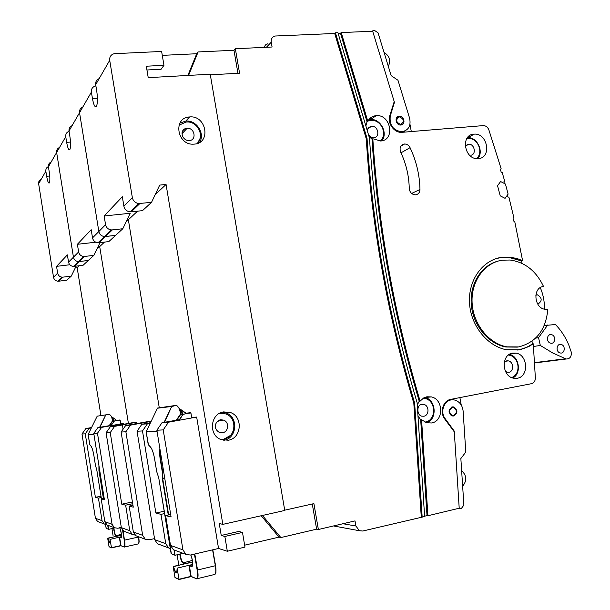 <?xml version="1.0" encoding="UTF-8"?>
<svg xmlns="http://www.w3.org/2000/svg" width="610" height="610" viewBox="0 0 610 610"><rect width="100%" height="100%" fill="white"/><g stroke="black" fill="none" stroke-linecap="round" stroke-linejoin="round"><path stroke-width="0.91" d="M186.515 413.428L186.637 413.435C185.501 413.321 183.465 411.986 180.522 409.432L186.401 413.389C185.135 412.978 183.236 411.636 180.69 409.363L180.674 409.356M180.575 409.295L180.171 409.653L180.522 409.432L183.053 414.182L182.405 414.015L180.003 409.676L180.354 409.302L176.587 405.345L171.989 406.443L157.319 408.227M192.547 565.92C192.684 567.315 193.378 560.979 190.808 554.94C192.989 561.322 193.294 565.211 191.731 566.606L189.321 565.622L191.189 576.58L179.081 579.5L177.113 568.467C176.877 574.483 175.581 573.926 173.225 566.782L174.963 577.441L178.882 579.271L190.709 576.419L188.963 565.325L192.493 566.095M180.209 554.185L180.423 555.801C181.132 559.561 182.009 561.833 183.053 562.603L185.265 563.587L173.225 566.782M177.113 568.139L192.745 564.433M179.081 579.5L191.098 576.389L196.161 578.608C197.663 578.715 197.998 575.878 197.167 570.098L194.422 554.101M196.161 578.608L191.212 576.587M186.942 413.71L180.697 414.419L179.607 408.586L176.725 405.444M176.755 420.199L180.697 414.419L179.454 408.791L176.435 405.33L157.54 408.044L176.587 405.345M157.54 408.044L146.186 431.72L157.029 431.217M157.067 431.407L146.164 431.911L148.459 444.858M163.732 472.064L162.321 472.14L160.262 459.551C159.546 454.999 159.431 451.415 159.919 448.808M146.164 431.911L148.23 444.621L150.571 447.107C152.233 449.181 153.598 453.215 154.665 459.223L156.709 471.637M182.687 413.649L180.362 414.243L176.237 420.298M192.653 562.115L173.194 566.461M197.457 143.419L200.08 138.424M186.004 122.076L179.004 125.187M380.365 141.009L381.692 139.347M370.514 120.467L367.952 121.032M476.547 158.6L476.989 158.12M467.351 138.577L466.772 138.653M511.599 377.56L512.24 377.254M511.569 377.544C521.573 374.273 519.392 356.248 508.748 355.111L508.404 355.05M425.147 422.212L427.435 421.373M425.071 422.181L425.292 422.135C436.653 420.084 436.257 400.495 424.789 398.437L423.309 398.178M223.809 439.223L230.481 435.41M220.599 439.383L223.939 439.131C236.283 437.088 237.465 417.248 225.471 413.854L219.531 413.336M220.721 439.436L223.71 439.238M559.744 352.809C555.527 351.383 556.671 343.445 560.933 344.414L561.604 344.604C565.813 346.045 564.654 353.991 560.369 352.992L559.744 352.809M550.121 343.011C545.904 341.577 547.025 333.67 551.303 334.608L552.004 334.806C556.221 336.255 555.085 344.17 550.792 343.201L550.121 343.011M535.618 338.146L538.538 337.673L540.323 345.451L533.491 346.48M540.323 345.451L552.63 352.923L566.149 359.008C570.129 358.901 571.799 356.484 571.143 351.764L568.939 345.412C565.676 337.399 561.169 330.437 555.42 324.512L544.196 325.565M538.538 337.673L547.772 324.924M508.115 194.117L505.446 184.045L500.612 181.528L497.546 185.73L500.223 195.833L505.065 198.341L508.115 194.117M415.692 194.811C418.391 194.285 419.825 192.501 419.97 189.443C419.657 175.001 416.355 161.071 410.065 147.673C408.807 145.294 406.984 144.067 404.59 143.99C400.557 144.852 399.237 147.536 400.64 152.058C406.123 163.724 408.99 175.84 409.249 188.414C409.676 192.173 411.605 194.315 415.013 194.834L415.692 194.811M399.352 116.868L399.413 116.861C404.216 119.095 404.659 121.619 400.732 124.448L400.633 124.455C395.852 122.191 395.425 119.667 399.352 116.868M452.277 407.518L453.649 407.564C457.286 410.271 457.302 412.878 453.703 415.372L452.292 415.318C448.678 412.589 448.67 409.981 452.277 407.518M228.285 440.237L221.011 439.551C208.246 435.227 210.267 413.595 223.519 411.91L230.176 412.444C243.222 416.31 241.781 438.293 228.285 440.237M222.459 412.154L225.769 412.848C238.662 416.661 237.229 438.369 223.885 440.283L223.748 440.306M194.232 144.112L193.606 144.151C176.839 145.393 172.76 117.471 189.596 116.952L189.641 116.945C206.531 115.107 211.35 143.358 194.232 144.112M179.904 123.106L185.837 121.077C196.557 119.834 205.494 133.895 199.485 142.473M478.408 158.6L477.569 158.646C464.195 159.378 460.466 134.65 473.848 134.154L474.336 134.131C487.733 133.071 491.889 157.891 478.408 158.6M517.311 378.246L513.551 378.192C501.725 376.309 500.962 354.517 512.629 353.121L516.045 353.144C527.94 354.745 529.083 376.644 517.311 378.246M365.863 125.919L367.037 121.817L367.822 121.291C369.622 117.921 372.375 116.045 376.095 115.671L376.263 115.656C390.85 114.177 395.425 140.315 380.671 140.986L372.817 138.737L372.031 139.232L368.981 136.35M367.944 132.873L337.917 32.696L335.439 32.803L367.045 138.409C372.596 226.592 388.463 314.806 414.64 403.05L422.166 517.12L424.636 516.525L417.087 402.577C390.911 314.424 375.043 226.302 369.5 138.203L367.944 132.873M368.722 119.796L370.514 119.529C380.495 118.424 388.364 133.323 381.791 140.826M417.286 404.987L419.222 401.212L420.107 401.144L423.645 397.972L426.878 396.774L431.43 396.919C443.615 399.359 443.813 421.159 431.613 422.974L426.657 422.768L421.563 419.711L420.679 419.749L418.01 415.928M547.688 309.278L545.172 309.3C534.017 308.325 532.423 287.531 543.388 286.486L543.518 286.471C536.152 270.962 525.004 262.147 510.059 260.02L502.426 260.173C484.653 262.536 470.996 281.21 472.087 302.545C473.017 323.879 488.64 343.605 506.91 346.861L518.63 346.93C536.205 342.401 545.942 329.842 547.826 309.255L547.688 309.278M421.563 419.711L427.923 515.732L459.208 508.229L454.305 431.88L444.881 419.215C439.429 412.413 443.02 400.511 450.79 399.367L531.447 383.69C533.994 382.958 535.298 381.036 535.366 377.925L533.277 343.811L528.519 346.709L519.171 349.835L506.521 349.751C487.054 346.228 470.424 325.153 469.479 302.4C468.358 279.647 482.952 259.784 501.893 257.298L509.891 257.13L517.227 258.587L522.595 260.668L514.718 221.46L513.696 221.056L513.056 218.227L513.818 217.511L508.915 197.251L507.886 196.87L507.428 195.07L505.065 198.341L500.223 195.833L497.546 185.73L500.612 181.528L504.356 183.48L503.89 181.78L504.615 181.025L502.274 172.668L501.237 172.317L500.436 169.534L501.153 168.772L488.869 129.884C487.748 127.124 485.895 125.691 483.318 125.599L401.746 132.347C394.174 132.965 387.098 123.128 389.782 115.648L394.212 101.603L372.687 31.247L341.226 32.559L367.822 121.291M533.277 343.811L532.263 343.964C527.993 347.044 523.296 349.05 518.172 349.987L517.692 350.071M496.182 258.602L500.924 257.595L508.915 257.42L521.603 260.95L522.595 260.668M535.801 295.034L537.433 294.836C542.13 297.794 542.389 300.829 538.211 303.933L537.654 303.978M541.947 286.845L543.518 286.471M544.44 309.163C544.608 301.729 543.22 294.554 540.292 287.638M342.972 523.731L355.904 526.011L355.012 520.902L318.374 529.51L316.628 529.167L280.859 537.562L279.022 537.12L244.633 545.188M355.904 526.011L359.412 530.73L362.744 531.028L422.166 517.12M242.49 532.416L224.854 536.457L221.239 535.458L238.708 531.462L242.49 532.416L244.961 547.109L227.324 551.257L218.548 548.466L190.373 555.047L185.951 554.383L182.939 549.884L163.221 429.905L156.869 430.225L162.031 422.7L168.49 422.204L163.221 429.905M95.892 85.918L95.587 85.972C92.529 86.849 91.134 88.892 91.401 92.102L92.461 98.599C93.658 105.027 94.962 107.642 96.372 106.445L96.449 106.331C97.661 103.486 97.768 98.469 96.769 91.286L95.686 84.66C95.389 81.755 96.548 79.75 99.155 78.629M221.239 535.458L219.242 523.502L222.833 524.371L284.756 510.456L210.214 74.222L148.222 77.645L146.316 66.216L163.96 65.316L161.627 51.453L114.238 53.695C110.921 54.61 109.411 56.814 109.708 60.306L132.347 197.632C133.178 201.087 135.351 203.054 138.851 203.534L151.524 202.345L142.458 210.679L130.182 211.868C126.796 211.418 124.692 209.52 123.883 206.188L122.335 196.733L104.142 215.978L105.568 224.709C106.308 227.782 108.252 229.52 111.401 229.924L112.354 229.894L105.431 236.52L115.58 235.391L108.786 241.629L98.019 242.78C95.053 242.414 93.216 240.79 92.522 237.9L91.195 229.688L77.394 244.29L78.621 251.953C79.269 254.644 80.985 256.154 83.768 256.482L84.607 256.452L79.277 261.553L88.29 260.478L83.013 265.327L73.429 266.417C70.783 266.12 69.159 264.694 68.549 262.14L67.382 254.881L56.555 266.349L57.637 273.166C58.217 275.567 59.749 276.902 62.235 277.176L62.99 277.138L58.758 281.195L66.864 280.173L71.278 276.109L62.99 277.138M151.524 202.345L159.713 185.089L166.065 184.487L155.153 194.697M137.524 211.19L128.367 219.752L159.263 407.739L128.367 219.752L126.087 221.887M91.401 92.102L79.544 112.698C79.277 110.013 80.352 108.145 82.769 107.085M162.283 55.365L196.717 53.733L198.12 51.949L233.973 50.272L235.338 48.716L272.083 47.016L271.244 42.197L266.402 47.283M218.548 548.466L196.664 417.057L191.67 417.492M224.854 536.457L227.324 551.257M166.065 184.487L222.833 524.371M262.46 515.465L280.859 537.562M312.282 503.997L316.628 529.167M198.12 51.949L188.566 75.419M233.973 50.272L237.938 73.284M284.71 510.189L313.906 503.631L318.374 529.51M414.701 403.393L413.832 403.462L421.266 516.99M413.832 403.462L414.64 403.05M367.045 138.409L366.267 138.912C371.803 226.95 387.632 315.027 413.771 403.118M366.267 138.912L366.984 138.081M271.244 42.197C270.924 38.872 272.251 36.813 275.232 36.013L334.707 33.474L366.206 138.584M235.338 48.716L239.57 73.2L210.313 74.817M522.03 263.406L521.603 260.95M406.717 108.809L407.77 112.255M409.981 124.379L411.3 131.569M374.281 115.969L373.015 117.745M370.651 119.331L368.89 119.575M334.707 33.474L335.439 32.803M338.108 33.329L340.487 33.23L341.226 32.559M175.261 550.403L173.385 549.709L170.503 545.393L165.623 515.564L171.097 516.99L156.869 430.225M142.488 430.95L137.044 431.224L141.878 424.255L147.406 423.828L142.488 430.95L155.87 513.033L160.964 514.36L165.76 543.678L168.596 547.917L170.312 548.581M159.21 544.425L157.433 543.762L154.704 539.69L137.044 431.224M127.04 219.897L128.367 219.752L127.04 219.897M98.919 242.749L105.431 236.52L104.501 236.55C101.451 236.169 99.56 234.492 98.843 231.51C99.56 234.492 101.451 236.169 104.501 236.55L115.58 235.391L122.801 228.75L112.354 229.894M92.522 237.9L98.843 231.51L79.544 112.698L98.843 231.51L105.568 224.709M165.623 515.564L170.686 514.466M162.031 422.7L179.264 419.741M164.586 513.574L160.964 514.36M150.464 422.7L141.878 424.255M196.664 417.057L168.49 422.204M340.487 33.23L367.037 121.817M372.817 138.737C378.383 226.18 394.144 313.654 420.107 401.144M372.031 139.232C377.575 226.546 393.305 313.868 419.222 401.212M420.679 419.749L427.015 515.618L427.923 515.732M427.015 515.618L424.613 516.19M517.394 347.12L505.926 347.014C488.465 343.88 473.284 325.732 471.339 305.343C469.281 284.962 480.703 265.922 497.226 261.354M532.263 343.964L532.034 341.165M104.142 215.978L130.22 213.264L122.801 228.75M150.167 423.325L147.406 423.828M459.887 397.598L461.244 405.032M463.539 417.598L463.89 422.89M424.728 397.43L424.934 397.484C436.142 399.718 437.522 419.337 426.672 422.776M509.441 354.326C519.316 356.324 521.794 373.625 512.804 378.002M467.451 137.662L467.672 137.654C477.104 136.831 484.203 151.676 477.729 158.646M461.648 470.699C466.764 475.51 467.1 480.665 462.647 486.17M384.033 52.361C389.691 56.112 391.109 60.733 388.28 66.231M164.204 511.241L155.87 513.033M396.241 118.668L396.622 118.614M264.077 47.389L265.464 44.942L267.95 43.699M146.941 69.99L161.101 69.25L163.96 65.316M196.717 53.733L187.865 75.457M261.21 515.747L279.022 537.12M116.784 420.534L112.591 417.385M112.507 417.339L112.187 417.614L113.986 421.121L112.354 417.339M119.613 527.871C120.993 529.289 122.305 538.699 121.016 537.913L119.606 537.341L121.032 545.752L111.516 547.879L110.013 539.431C110.044 544.143 109.281 543.815 107.711 538.432L109.022 546.621L111.333 547.704L120.643 545.614L119.339 537.113L121.413 537.578M113.963 528.222L114.207 530.349C114.726 533.247 115.305 534.955 115.938 535.481L117.311 536.038L107.711 538.432M110.013 539.431L121.535 536.632M116.342 420.351L120.056 419.97L116.868 420.534M111.821 416.782L109.564 414.365M121.032 545.744L123.899 546.895C124.76 546.85 124.875 544.616 124.234 540.208L122.587 530.273M123.899 546.895L121.001 545.759M120.749 423.912L120.147 420.206L112.606 421.266L111.683 416.943L112.606 421.266L109.51 425.658M111.157 425.643L114.146 421.022L116.67 420.503M109.465 414.304L97.074 416.195M97.249 416.058L88.137 434.442L93.902 434.167M93.925 434.312L88.122 434.579L89.822 444.599M98.942 465.643L96.738 451.873M88.13 434.465L89.693 444.423L91.149 446.345C92.194 447.946 93.117 451.057 93.909 455.685L95.434 465.232L96.792 469.959M113.841 420.709L112.354 421.129L109.121 425.727M121.512 535.321L107.688 538.188M154.528 538.615L149.137 539.819L145.264 539.232L142.656 535.336L125.874 431.788L121.115 432.032L125.675 425.505L130.51 425.132L125.874 431.788M69.052 131.325C66.604 132.263 65.499 134.04 65.743 136.671L66.658 142.359C67.68 148.024 68.739 150.441 69.83 149.602L69.883 149.526C70.79 147.284 70.813 143.045 69.936 136.8L68.999 131.005C68.747 128.474 69.769 126.697 72.064 125.675M104.455 242.124L99.697 246.577L128.405 423.432L99.697 246.577L96.784 249.299M136.777 423.63L136.556 422.272L133.224 422.562L110.379 426.68L114.604 426.359L110.235 432.582L121.771 504.188L125.637 505.187L129.755 530.685L132.233 534.375L134.97 535.062M65.743 136.671L56.631 152.492C56.402 150.121 57.355 148.459 59.505 147.49M180.491 122.732L180.095 122.762M137.502 536.342L135.855 535.725L133.338 531.973L129.16 506.102L133.27 507.169L121.115 432.032M110.235 432.582L106.079 432.787L110.379 426.68M125.317 531.798L123.746 531.211L121.344 527.65L106.079 432.787M98.004 246.768L99.697 246.577L98.004 246.768M74.229 266.387L79.277 261.553L78.454 261.591C75.747 261.278 74.077 259.807 73.444 257.184C74.077 259.807 75.747 261.278 78.454 261.591L88.29 260.478L93.856 255.361L84.607 256.452M68.549 262.14L73.444 257.184L56.631 152.492L73.444 257.184L78.621 251.953M129.16 506.102L132.972 505.301M125.675 425.505L151.265 421.007M136.556 422.272L121.176 425.048L122.397 424.949L123.083 429.211M132.713 503.707L125.637 505.187M151.074 421.403L130.51 425.132M100.009 242.627L93.856 255.361M99.987 241.735L98.995 241.842M95.778 242.208L77.394 244.29M122.397 424.949L114.604 426.359M132.431 501.954L121.771 504.188M121.321 527.497L117.829 528.26L114.383 527.726L112.08 524.303L97.47 433.222L93.78 433.413L97.859 427.648L101.618 427.358L97.47 433.222M48.556 166.507C46.543 167.422 45.636 168.993 45.849 171.212L46.657 176.267C47.557 181.338 48.442 183.572 49.311 182.969L49.349 182.916C50.05 181.094 50.02 177.426 49.235 171.898L48.411 166.759C48.198 164.509 49.113 162.916 51.164 161.986M79.155 265.792L77.157 267.66L100.909 415.425M45.849 171.212L38.636 183.74C38.43 181.627 39.299 180.125 41.228 179.241M123.777 424.263L123.632 423.393L120.704 423.645M108.542 525.553L107.078 525.004L104.836 521.687L101.184 498.843L104.394 499.674L93.78 433.413M85.263 433.84L81.984 434.007L85.85 428.571L89.19 428.319L85.263 433.84L95.396 497.341L98.431 498.126L102.038 520.673L104.241 523.952L105.515 524.455M98.972 521.985L97.569 521.466L95.427 518.287L81.984 434.007M75.289 267.889L77.157 267.66M58.758 281.195L58.026 281.225C55.586 280.966 54.092 279.662 53.535 277.321L57.637 273.166M38.636 183.74L53.535 277.321M101.184 498.843L104.157 498.233M97.859 427.648L110.982 425.391M101.214 497.554L98.431 498.126M91.508 427.557L85.85 428.571M123.632 423.393L101.618 427.358M76.128 266.158L71.278 276.109M76.814 263.909L75.93 264.016M69.822 264.748L56.555 266.349M91.325 427.93L89.19 428.319M101.001 496.197L95.396 497.341M401.357 124.951L400.724 125.035C396.042 125.485 394.144 117.181 398.726 116.365L399.314 116.281C403.995 115.786 405.955 124.104 401.357 124.951M404.499 131.18L402.943 132.263M409.661 118.416C411.094 126.056 408.433 130.502 401.67 131.768C393.053 130.349 389.249 125.096 390.27 115.992L394.441 102.343L372.58 30.896L374.631 30.5L378.063 32.856L391.155 75.632L397.972 80.245L409.661 118.416M396.614 117.882L399.314 116.281M401.296 124.349L400.953 125.019M372.58 30.896L372.146 31.27M394.441 102.343L393.854 102.739M451.888 415.822L452.529 415.425M451.934 407.541L451.255 407.228M453.283 416.043C457.935 413.488 458.095 410.461 453.748 406.962L452.696 406.847C448.037 409.363 447.87 412.383 452.185 415.913L453.283 416.043M450.531 400.053L448.51 400.122M463.112 410.995C462.426 405.322 459.666 401.685 454.824 400.091C445.857 397.285 438.849 410.774 445.224 418.742L454.252 431.087L459.238 508.61L461.389 508.435L463.874 505.095L460.855 458.545L465.796 452.056L463.112 410.995M459.238 508.61L458.125 508.488M454.252 431.087L453.718 431.102M184.693 563.747L182.809 562.984C181.711 562.168 180.789 559.789 180.049 555.84L179.836 554.276M178.821 565.134L177.098 554.909L178.829 565.134M194.811 554.01L197.602 570.297C198.265 574.673 198.174 577.464 197.335 578.676L196.74 578.92M214.194 574.589L215.025 574.384C215.917 573.164 216.039 570.38 215.383 566.034L212.585 549.862M197.167 570.098L215.551 565.699C216.619 574.719 215.452 572.996 215.025 574.384L196.519 578.859M212.798 549.808L215.551 565.699L212.814 549.808M215.559 565.722C216.207 569.824 216.131 572.546 215.338 573.88M191.746 417.957L190.922 413L186.805 413.412L190.777 412.688L185.882 413.199M178.882 420.305L183.053 414.182L179.409 420.214M183.397 414.358L186.637 413.435M156.686 471.545L158.714 477.775M171.379 553.91L158.775 478.057L171.151 553.666L174.849 555.108L174.002 549.938M168.276 514.992L162.298 478.507L162.321 472.14L163.701 471.888M174.422 550.09L174.994 555.321L182.962 553.27M182.809 562.984L192.409 560.399M184.929 563.693L192.623 561.879M164.715 478.049L162.679 478.453L168.657 514.909M160.133 450.134L160.643 459.49L162.71 472.087L162.664 478.278L164.685 477.866M160.262 459.551L161.635 459.299M173.575 566.621C174.773 570.868 175.848 572.714 176.824 572.157M164.113 422.326L171.86 406.138L164.57 422.242M189.573 565.241L188.94 565.661M191.982 566.21L191.731 566.606M156.678 471.553L154.665 459.216C153.56 453.184 152.225 449.204 150.639 447.267L148.23 444.621M162.298 478.507L162.664 478.278L162.268 478.156M189.596 140.605C196.992 139.751 194.521 127.513 187.118 128.306L187.056 128.306C184.472 128.626 182.825 130.029 182.1 132.523M374.212 137.723C380.419 136.724 377.979 125.645 371.688 126.278L368.097 128.329M471.012 155.237C476.677 154.238 474.443 143.731 468.663 144.181L465.735 145.508M505.4 371.261L507.123 372.275L508.793 372.298C514.161 371.589 513.689 361.638 508.275 360.876L506.742 360.845M506.674 360.861L505.431 361.288M420.702 404.613L423.805 404.384L422.036 404.186C416.714 404.369 416.447 414.8 421.617 416.15L423.828 416.233C429.379 415.433 429.349 405.536 423.805 404.384L421.823 404.285M421.678 404.316L420.259 404.834M218.738 420.458L223.557 420.115L220.675 419.749C216.268 420.397 211.868 427.846 219.379 432.437L222.612 432.734C228.727 431.88 229.459 421.929 223.557 420.115L220.515 419.848M220.454 419.855L216.741 422.128M565.348 358.771L534.596 362.637M411.613 193.454L419.97 189.443M123.883 206.188L132.347 197.632M109.708 60.306L95.686 84.66M139.911 203.519L131.211 211.845M170.503 545.393L182.939 549.884M154.704 539.69L165.76 543.678M97.44 98.294L92.461 98.599M400.999 152.82L410.065 147.673M116.769 536.19L115.74 535.771C115.076 535.222 114.474 533.422 113.925 530.38L113.681 528.283M113.071 535.633L111.981 528.657L113.071 535.633M122.945 530.631L124.554 540.353C125.088 543.914 125.088 546.125 124.562 546.995L124.265 547.109M138.119 543.945L138.462 543.868C139.027 542.991 139.049 540.788 138.523 537.25L138.424 536.686M124.234 540.208L138.676 536.991C139.217 540.559 139.202 542.747 138.63 543.586M124.082 547.086L138.462 543.868L138.943 542.908C138.927 541.421 139.461 543.807 138.683 536.998L138.676 536.991M91.149 446.345L91.195 446.459C92.186 447.946 93.094 451.026 93.902 455.685L95.427 465.209L96.837 470.188L101.412 498.797L96.784 469.944M105.309 523.136L106.14 528.344L108.328 529.198L107.695 525.233M103.395 498.385L98.927 470.447L98.919 465.521M108.603 529.388L114.627 527.856M115.74 535.771L121.413 534.276M116.952 536.144L121.497 535.145M99.689 470.318L99.209 470.409L103.677 498.332M108.008 525.355L108.618 529.167L106.254 528.512L105.309 523.128M99.094 466.589L99.194 470.272L99.666 470.18M107.978 538.31C108.702 541.222 109.343 542.618 109.891 542.488M99.598 427.336L105.759 414.93L99.941 427.274M110.761 425.711L114.238 421.266M89.739 444.537L91.264 446.512M119.804 537.044L119.316 537.372M79.544 112.698L68.999 131.005M133.338 531.973L142.656 535.336M121.344 527.65L129.755 530.685M70.516 142.061L66.658 142.359M56.631 152.492L48.411 166.759M104.836 521.687L112.08 524.303M95.427 518.287L102.038 520.673M49.723 176L46.657 176.267M390.27 115.992L389.561 116.449M445.224 418.742L444.568 418.773M178.997 579.47L175.123 577.662M180.369 409.302L179.607 408.586M158.691 477.729L156.694 471.614M171.143 553.659L175.23 555.344M177.106 568.39L176.93 571.822M188.94 140.674C181.086 140.254 179.348 128.702 187.064 128.306L182.024 133.697M186.507 122.038C197.518 120.864 205.097 136.213 197.205 143.51M367.616 132.118C366.831 129.213 368.15 127.269 371.581 126.27L367.891 128.771M371.215 120.414C381.341 119.446 387.899 134.627 380.259 141.017M368.326 134.147C369.096 135.939 370.796 137.158 373.419 137.822M465.239 146.392L468.663 144.181L465.544 145.79M468.106 138.531C477.798 137.585 483.928 152.584 476.509 158.592M469.616 155.245L470.135 155.344M504.188 362.561L507.04 360.723L508.275 360.876L505.537 361.242M559.019 344.696L560.933 344.414M549.328 334.936L551.303 334.608M566.149 359.008L534.612 362.95M185.791 121.085L189.596 116.952M333.548 525.95L359.412 530.73M506.91 346.861L505.926 347.014M537.433 294.836L535.778 295.217M508.915 257.42L509.891 257.13M424.934 397.484L431.43 396.919M370.514 119.529L376.263 115.656M509.998 354.013L516.045 353.144M467.672 137.654L474.336 134.131M225.769 412.848L230.176 412.444M451.026 415.387L452.292 415.318M399.809 124.966L400.633 124.455M371.52 118.752L369.439 118.912M173.385 549.709L185.951 554.383M157.433 543.762L168.596 547.917M138.851 203.534L130.182 211.868M111.401 229.924L98.019 242.78M400.778 146.209L404.59 143.99M111.516 547.879L120.986 545.759M111.424 547.856L109.144 546.789M119.56 527.879C119.911 526.102 122.244 537.608 121.497 537.158M110.006 539.392L110.029 541.825M135.855 535.725L145.264 539.232M123.746 531.211L132.233 534.375M83.768 256.482L73.429 266.417M107.078 525.004L114.383 527.726M97.569 521.466L104.241 523.952M62.235 277.176L58.026 281.225M401.67 131.768L400.732 132.332M453.748 406.962L451.514 407.106"/></g></svg>
